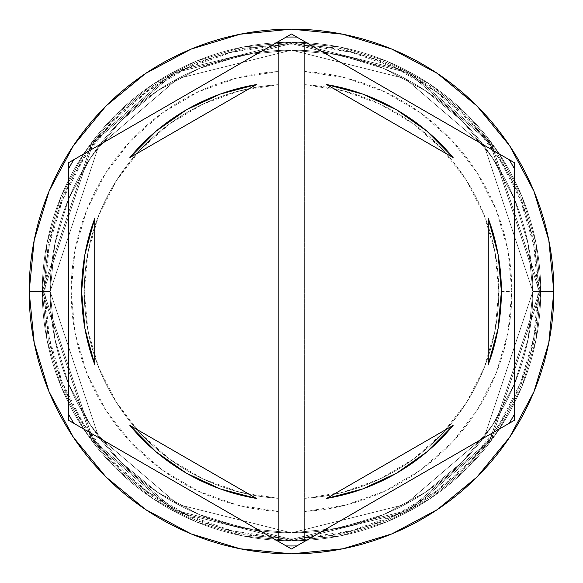 <?xml version="1.0" encoding="UTF-8"?>
<svg xmlns="http://www.w3.org/2000/svg" width="583" height="583" viewBox="0 0 583 583"><rect width="100%" height="100%" fill="white"/><g stroke="black" fill="none" stroke-linecap="round" stroke-linejoin="round"><path stroke-width="0.44" stroke-dasharray="2.92 2.19" d="M532.862 291.5L484.59 146.683L405.083 78.53L291.5 50.138L177.917 78.53L98.41 146.683L50.138 291.5L42.267 291.5L92.114 141.96L174.215 71.592L291.5 42.267L408.785 71.592L490.886 141.96L540.732 291.5L532.862 291.5L540.732 291.5L490.886 141.96L408.785 71.592L291.5 42.267L174.215 71.592L92.114 141.96L42.267 291.5L50.138 291.5L98.41 146.683L177.917 78.53L291.5 50.138L405.083 78.53L484.59 146.683L532.862 291.5L528.227 338.585L514.49 383.862L492.183 425.59L462.166 462.166L425.59 492.183L383.862 514.49L338.585 528.227L291.5 532.862L244.415 528.227L199.138 514.49L157.41 492.183L120.834 462.166L90.817 425.59L68.51 383.862L54.773 338.585L50.138 291.5L54.773 244.415L68.51 199.138L90.817 157.41L120.834 120.834L157.41 90.817L199.138 68.51L244.415 54.773L291.5 50.138L338.585 54.773L383.862 68.51L425.59 90.817L462.166 120.834L492.183 157.41L514.49 199.138L528.227 244.415L532.862 291.5L528.227 244.415L514.49 199.138L492.183 157.41L462.166 120.834L425.59 90.817L383.862 68.51L338.585 54.773L291.5 50.138L244.415 54.773L199.138 68.51L157.41 90.817L120.834 120.834L90.817 157.41L68.51 199.138L54.773 244.415L50.138 291.5L54.773 338.585L68.51 383.862L90.817 425.59L120.834 462.166L157.41 492.183L199.138 514.49L244.415 528.227L291.5 532.862L338.585 528.227L383.862 514.49L425.59 492.183L462.166 462.166L492.183 425.59L514.49 383.862L528.227 338.585L532.862 291.5L484.59 436.317L405.083 504.47L291.5 532.862L177.917 504.47L98.41 436.317L50.138 291.5L42.267 291.5A249.233 249.233 0 0 1 291.5 42.267A249.233 249.233 0 0 1 540.732 291.5A249.233 249.233 0 0 0 291.5 42.267A249.233 249.233 0 0 0 42.267 291.5A249.233 249.233 0 0 0 291.5 540.732A249.233 249.233 0 0 0 540.732 291.5A249.233 249.233 0 0 1 291.5 540.732A249.233 249.233 0 0 1 42.267 291.5L92.114 441.04L174.215 511.408L291.5 540.732L408.785 511.408L490.886 441.04L540.732 291.5L532.862 291.5L540.732 291.5L490.886 441.04L408.785 511.408L291.5 540.732L174.215 511.408L92.114 441.04L42.267 291.5L50.138 291.5L98.41 436.317L177.917 504.47L291.5 532.862L405.083 504.47L484.59 436.317L532.862 291.5L484.59 146.683L405.083 78.53L291.5 50.138L177.917 78.53L98.41 146.683L50.138 291.5L42.267 291.5L92.114 141.96L174.215 71.592L291.5 42.267L408.785 71.592L490.886 141.96L540.732 291.5L532.862 291.5L540.732 291.5L490.886 141.96L408.785 71.592L291.5 42.267L174.215 71.592L92.114 141.96L42.267 291.5L50.138 291.5L98.41 146.683L177.917 78.53L291.5 50.138L405.083 78.53L484.59 146.683L532.862 291.5L528.227 338.585L514.49 383.862L492.183 425.59L462.166 462.166L425.59 492.183L383.862 514.49L338.585 528.227L291.5 532.862L244.415 528.227L199.138 514.49L157.41 492.183L120.834 462.166L90.817 425.59L68.51 383.862L54.773 338.585L50.138 291.5L54.773 244.415L68.51 199.138L90.817 157.41L120.834 120.834L157.41 90.817L199.138 68.51L244.415 54.773L291.5 50.138L338.585 54.773L383.862 68.51L425.59 90.817L462.166 120.834L492.183 157.41L514.49 199.138L528.227 244.415L532.862 291.5L528.227 244.415L514.49 199.138L492.183 157.41L462.166 120.834L425.59 90.817L383.862 68.51L338.585 54.773L291.5 50.138L244.415 54.773L199.138 68.51L157.41 90.817L120.834 120.834L90.817 157.41L68.51 199.138L54.773 244.415L50.138 291.5L54.773 338.585L68.51 383.862L90.817 425.59L120.834 462.166L157.41 492.183L199.138 514.49L244.415 528.227L291.5 532.862L338.585 528.227L383.862 514.49L425.59 492.183L462.166 462.166L492.183 425.59L514.49 383.862L528.227 338.585L532.862 291.5L484.59 436.317L405.083 504.47L291.5 532.862L177.917 504.47L98.41 436.317L50.138 291.5L42.267 291.5A249.233 249.233 0 0 1 291.5 42.267A249.233 249.233 0 0 1 540.732 291.5A249.233 249.233 0 0 0 291.5 42.267A249.233 249.233 0 0 0 42.267 291.5A249.233 249.233 0 0 0 291.5 540.732A249.233 249.233 0 0 0 540.732 291.5A249.233 249.233 0 0 1 291.5 540.732A249.233 249.233 0 0 1 42.267 291.5L92.114 441.04L174.215 511.408L291.5 540.732L408.785 511.408L490.886 441.04L540.732 291.5L532.862 291.5L540.732 291.5L490.886 441.04L408.785 511.408L291.5 540.732L174.215 511.408L92.114 441.04L42.267 291.5L50.138 291.5L98.41 436.317L177.917 504.47L291.5 532.862L405.083 504.47L484.59 436.317L532.862 291.5L539.421 291.5L489.837 142.748L408.166 72.744L291.5 43.579L174.834 72.744L93.163 142.748L43.579 291.5L50.138 291.5L98.41 146.683L177.917 78.53L291.5 50.138L405.083 78.53L484.59 146.683L532.862 291.5L484.59 436.317L405.083 504.47L291.5 532.862L177.917 504.47L98.41 436.317L50.138 291.5L43.579 291.5L93.163 440.252L174.834 510.256L291.5 539.421L408.166 510.256L489.837 440.252L539.421 291.5L532.862 291.5L538.109 291.5A246.609 246.609 0 0 0 278.382 45.241A246.609 246.609 0 0 0 44.891 291.5L42.267 291.5A249.233 249.233 0 0 1 291.5 42.267A249.233 249.233 0 0 1 540.732 291.5A249.233 249.233 0 0 0 291.5 42.267A249.233 249.233 0 0 0 42.267 291.5L50.138 291.5A241.362 241.362 0 0 1 291.5 50.138A241.362 241.362 0 0 1 532.862 291.5L540.732 291.5A249.233 249.233 0 0 0 291.5 42.267A249.233 249.233 0 0 0 42.267 291.5L50.138 291.5A241.362 241.362 0 0 1 291.5 50.138A241.362 241.362 0 0 1 532.862 291.5A241.362 241.362 0 0 0 291.5 50.138A241.362 241.362 0 0 0 50.138 291.5A241.362 241.362 0 0 1 291.5 50.138A241.362 241.362 0 0 1 532.862 291.5A241.362 241.362 0 0 0 291.5 50.138A241.362 241.362 0 0 0 50.138 291.5A241.362 241.362 0 0 1 291.5 50.138A241.362 241.362 0 0 1 532.862 291.5L539.421 291.5L489.837 440.252L408.166 510.256L291.5 539.421L174.834 510.256L93.163 440.252L43.579 291.5L50.138 291.5L98.41 436.317L177.917 504.47L291.5 532.862L405.083 504.47L484.59 436.317L532.862 291.5L484.59 146.683L405.083 78.53L291.5 50.138L177.917 78.53L98.41 146.683L50.138 291.5L43.579 291.5L93.163 142.748L174.834 72.744L291.5 43.579L408.166 72.744L489.837 142.748L539.421 291.5L532.862 291.5L528.227 338.585L514.49 383.862L492.183 425.59L462.166 462.166L425.59 492.183L383.862 514.49L338.585 528.227L291.5 532.862L244.415 528.227L199.138 514.49L157.41 492.183L120.834 462.166L90.817 425.59L68.51 383.862L54.773 338.585L50.138 291.5L54.773 244.415L68.51 199.138L90.817 157.41L120.834 120.834L157.41 90.817L199.138 68.51L244.415 54.773L291.5 50.138L338.585 54.773L383.862 68.51L425.59 90.817L462.166 120.834L492.183 157.41L514.49 199.138L528.227 244.415L532.862 291.5A241.362 241.362 0 0 1 291.5 532.862A241.362 241.362 0 0 1 50.138 291.5A241.362 241.362 0 0 0 291.5 532.862A241.362 241.362 0 0 0 532.862 291.5L528.227 338.585L514.49 383.862L492.183 425.59L462.166 462.166L425.59 492.183L383.862 514.49L338.585 528.227L291.5 532.862L244.415 528.227L199.138 514.49L157.41 492.183L120.834 462.166L90.817 425.59L68.51 383.862L54.773 338.585L50.138 291.5L54.773 244.415L68.51 199.138L90.817 157.41L120.834 120.834L157.41 90.817L199.138 68.51L244.415 54.773L291.5 50.138L338.585 54.773L383.862 68.51L425.59 90.817L462.166 120.834L492.183 157.41L514.49 199.138L528.227 244.415L532.862 291.5A241.362 241.362 0 0 1 291.5 532.862A241.362 241.362 0 0 1 50.138 291.5A241.362 241.362 0 0 0 291.5 532.862A241.362 241.362 0 0 0 532.862 291.5A241.362 241.362 0 0 1 291.5 532.862A241.362 241.362 0 0 1 50.138 291.5L29.15 291.5A262.35 262.35 0 0 1 291.5 29.15A262.35 262.35 0 0 1 553.85 291.5L540.732 291.5A249.233 249.233 0 0 0 291.5 42.267A249.233 249.233 0 0 0 42.267 291.5A249.233 249.233 0 0 1 291.5 42.267A249.233 249.233 0 0 1 540.732 291.5A249.233 249.233 0 0 0 291.5 42.267A249.233 249.233 0 0 0 42.267 291.5A249.233 249.233 0 0 1 291.5 42.267A249.233 249.233 0 0 1 540.732 291.5A249.233 249.233 0 0 0 291.5 42.267A249.233 249.233 0 0 0 42.267 291.5A249.233 249.233 0 0 1 291.5 42.267A249.233 249.233 0 0 1 540.732 291.5A249.233 249.233 0 0 0 291.5 42.267A249.233 249.233 0 0 0 42.267 291.5A249.233 249.233 0 0 1 291.5 42.267A249.233 249.233 0 0 1 540.732 291.5A249.233 249.233 0 0 0 291.5 42.267A249.233 249.233 0 0 0 42.267 291.5A249.233 249.233 0 0 0 291.5 540.732A249.233 249.233 0 0 0 540.732 291.5A249.233 249.233 0 0 1 291.5 540.732A249.233 249.233 0 0 1 42.267 291.5L47.055 340.122L61.237 386.879L84.273 429.97L115.266 467.734L153.03 498.727L196.121 521.763L242.878 535.945L291.5 540.732L340.122 535.945L386.879 521.763L429.97 498.727L467.734 467.734L498.727 429.97L521.763 386.879L535.945 340.122L540.732 291.5L535.945 242.878L521.763 196.121L498.727 153.03L467.734 115.266L429.97 84.273L386.879 61.237L340.122 47.055L291.5 42.267L242.878 47.055L196.121 61.237L153.03 84.273L115.266 115.266L84.273 153.03L61.237 196.121L47.055 242.878L42.267 291.5L47.055 242.878L61.237 196.121L84.273 153.03L115.266 115.266L153.03 84.273L196.121 61.237L242.878 47.055L291.5 42.267L340.122 47.055L386.879 61.237L429.97 84.273L467.734 115.266L498.727 153.03L521.763 196.121L535.945 242.878L540.732 291.5L535.945 340.122L521.763 386.879L498.727 429.97L467.734 467.734L429.97 498.727L386.879 521.763L340.122 535.945L291.5 540.732L242.878 535.945L196.121 521.763L153.03 498.727L115.266 467.734L84.273 429.97L61.237 386.879L47.055 340.122L42.267 291.5A249.233 249.233 0 0 0 291.5 540.732A249.233 249.233 0 0 0 540.732 291.5A249.233 249.233 0 0 1 291.5 540.732A249.233 249.233 0 0 1 42.267 291.5L47.055 340.122L61.237 386.879L84.273 429.97L115.266 467.734L153.03 498.727L196.121 521.763L242.878 535.945L291.5 540.732L340.122 535.945L386.879 521.763L429.97 498.727L467.734 467.734L498.727 429.97L521.763 386.879L535.945 340.122L540.732 291.5L535.945 242.878L521.763 196.121L498.727 153.03L467.734 115.266L429.97 84.273L386.879 61.237L340.122 47.055L291.5 42.267L242.878 47.055L196.121 61.237L153.03 84.273L115.266 115.266L84.273 153.03L61.237 196.121L47.055 242.878L42.267 291.5A249.233 249.233 0 0 0 291.5 540.732A249.233 249.233 0 0 0 540.732 291.5A249.233 249.233 0 0 1 291.5 540.732A249.233 249.233 0 0 1 42.267 291.5L47.055 340.122L61.237 386.879L84.273 429.97L115.266 467.734L153.03 498.727L196.121 521.763L242.878 535.945L291.5 540.732L340.122 535.945L386.879 521.763L429.97 498.727L467.734 467.734L498.727 429.97L521.763 386.879L535.945 340.122L540.732 291.5L535.945 242.878L521.763 196.121L498.727 153.03L467.734 115.266L429.97 84.273L386.879 61.237L340.122 47.055L291.5 42.267L242.878 47.055L196.121 61.237L153.03 84.273L115.266 115.266L84.273 153.03L61.237 196.121L47.055 242.878L42.267 291.5A249.233 249.233 0 0 0 291.5 540.732A249.233 249.233 0 0 0 540.732 291.5A249.233 249.233 0 0 1 291.5 540.732A249.233 249.233 0 0 1 42.267 291.5A249.233 249.233 0 0 0 291.5 540.732A249.233 249.233 0 0 0 540.732 291.5L553.85 291.5A262.35 262.35 0 0 1 291.5 553.85A262.35 262.35 0 0 1 29.15 291.5L42.267 291.5A249.233 249.233 0 0 0 291.5 540.732A249.233 249.233 0 0 0 540.732 291.5L532.862 291.5A241.362 241.362 0 0 1 291.5 532.862A241.362 241.362 0 0 1 50.138 291.5L42.267 291.5A249.233 249.233 0 0 0 291.5 540.732A249.233 249.233 0 0 0 540.732 291.5L532.862 291.5M514.498 168.895L514.498 162.752L291.5 34.003L68.502 162.752L68.502 420.248L291.5 548.997L514.498 420.248L514.498 168.895L514.498 414.105M81.62 291.515A209.88 209.88 0 0 0 84.921 328.579L81.62 291.5L84.929 254.399A209.88 209.88 0 0 0 81.62 291.5M84.929 328.63A209.88 209.88 0 0 0 94.737 364.535L94.737 218.465A209.88 209.88 0 0 0 84.929 254.377M498.757 291.5A207.256 207.256 0 0 1 304.618 498.341A207.256 207.256 0 0 0 498.757 291.5L511.874 291.5A220.374 220.374 0 0 1 304.618 511.48L304.618 498.341A207.256 207.256 0 0 0 498.757 291.5A207.256 207.256 0 0 0 304.618 84.659L304.618 45.241L350.82 52.135L394.888 67.613L435.253 91.123L470.459 121.825L499.237 158.612L520.575 200.166L533.685 244.998L538.109 291.5L533.685 338.002L520.575 382.834L499.237 424.388L470.459 461.175L435.253 491.877L394.888 515.387L350.82 530.865L304.618 537.759L304.618 511.48L345.69 505.104L384.838 491.126L420.671 470.051L451.898 442.621L477.426 409.813L496.33 372.792L507.953 332.886L511.874 291.5L507.953 250.114L496.33 210.208L477.426 173.187L451.898 140.379L420.671 112.949L384.838 91.874L345.69 77.896L304.618 71.52A220.374 220.374 0 0 1 511.874 291.5L498.757 291.5A207.256 207.256 0 0 0 304.618 84.659A207.256 207.256 0 0 1 498.757 291.5L495.091 252.679L484.211 215.229L466.517 180.482L442.621 149.663L413.376 123.866L379.817 104L343.132 90.78L304.618 84.659L304.618 498.341L343.132 492.22L379.817 479L413.376 459.134L442.621 433.337L466.517 402.518L484.211 367.771L495.091 330.321L498.757 291.5M362.655 94.052L396.44 109.735L426.916 131.153L453.129 157.614A209.88 209.88 0 0 0 362.699 94.067M362.611 94.038A209.88 209.88 0 0 0 326.633 84.579L453.129 157.614L326.633 84.579M498.071 254.377A209.88 209.88 0 0 0 488.262 218.465L488.262 364.535A209.88 209.88 0 0 0 498.071 328.623M498.079 328.579A209.88 209.88 0 0 0 498.079 254.421L501.38 291.5L498.071 328.601M362.699 488.933A209.88 209.88 0 0 0 453.129 425.386L326.633 498.421A209.88 209.88 0 0 0 362.611 488.962M220.345 488.948L186.56 473.265L156.084 451.847L129.871 425.386A209.88 209.88 0 0 0 220.301 488.933M220.389 488.962A209.88 209.88 0 0 0 256.367 498.421L129.871 425.386L256.367 498.421M278.382 511.48L278.382 537.759L232.18 530.865L188.112 515.387L147.747 491.877L112.541 461.175L83.763 424.388L62.425 382.834L49.315 338.002L44.891 291.5L49.315 244.998L62.425 200.166L83.763 158.612L112.541 121.825L147.747 91.123L188.112 67.613L232.18 52.135L278.382 45.241L278.382 71.52L237.31 77.896L198.162 91.874L162.329 112.949L131.102 140.379L105.574 173.187L86.67 210.208L75.047 250.114L71.126 291.5L75.047 332.886L86.67 372.792L105.574 409.813L131.102 442.621L162.329 470.051L198.162 491.126L237.31 505.104L278.382 511.48A220.374 220.374 0 0 1 71.126 291.5A220.374 220.374 0 0 1 278.382 71.52L278.382 84.659A207.256 207.256 0 0 0 84.243 291.5A207.256 207.256 0 0 0 278.382 498.341L278.382 511.48L278.382 498.341A207.256 207.256 0 0 1 84.243 291.5A207.256 207.256 0 0 1 278.382 84.659A207.256 207.256 0 0 0 84.243 291.5A207.256 207.256 0 0 0 278.382 498.341L278.382 84.659L239.868 90.78L203.183 104L169.624 123.866L140.379 149.663L116.483 180.482L98.789 215.229L87.909 252.679L84.243 291.5L87.909 330.321L98.789 367.771L116.483 402.518L140.379 433.337L169.624 459.134L203.183 479L239.868 492.22L278.382 498.341L278.382 42.267L304.618 42.267L304.618 45.241A246.609 246.609 0 0 0 278.382 45.241L278.382 537.759A246.609 246.609 0 0 0 538.109 291.5L540.732 291.5A249.233 249.233 0 0 1 291.5 540.732A249.233 249.233 0 0 1 42.267 291.5L44.891 291.5A246.609 246.609 0 0 0 304.618 537.759L304.618 540.732L278.382 540.732L278.382 511.48M539.421 291.5L534.655 339.867L520.546 386.376L497.642 429.234L466.808 466.808L429.234 497.642L386.376 520.546L339.867 534.655L291.5 539.421L243.133 534.655L196.624 520.546L153.766 497.642L116.192 466.808L85.358 429.234L62.454 386.376L48.345 339.867L43.579 291.5L48.345 243.133L62.454 196.624L85.358 153.766L116.192 116.192L153.766 85.358L196.624 62.454L243.133 48.345L291.5 43.579L339.867 48.345L386.376 62.454L429.234 85.358L466.808 116.192L497.642 153.766L520.546 196.624L534.655 243.133L539.421 291.5L534.655 243.133L520.546 196.624L497.642 153.766L466.808 116.192L429.234 85.358L386.376 62.454L339.867 48.345L291.5 43.579L243.133 48.345L196.624 62.454L153.766 85.358L116.192 116.192L85.358 153.766L62.454 196.624L48.345 243.133L43.579 291.5L48.345 339.867L62.454 386.376L85.358 429.234L116.192 466.808L153.766 497.642L196.624 520.546L243.133 534.655L291.5 539.421L339.867 534.655L386.376 520.546L429.234 497.642L466.808 466.808L497.642 429.234L520.546 386.376L534.655 339.867L539.421 291.5M509.178 159.684L296.82 37.079M286.18 37.079L73.822 159.684M68.502 168.895L68.502 414.105M73.822 423.316L286.18 545.921M296.82 545.921L509.178 423.316M326.633 498.421L453.129 425.386L426.916 451.847L396.44 473.265L362.655 488.948M220.389 94.038A209.88 209.88 0 0 1 256.367 84.579L129.871 157.614L156.084 131.153L186.56 109.735L220.345 94.052M220.301 94.067A209.88 209.88 0 0 0 129.871 157.614L256.367 84.579M488.262 364.535L488.262 218.465M94.737 218.465L94.737 364.535M304.618 45.241L304.618 540.732L304.618 45.241M278.382 42.267L304.618 42.267L278.382 42.267L278.382 540.732L304.618 540.732L278.382 540.732L304.618 540.732L304.618 42.267L278.382 42.267"/><path stroke-width="0.87" d="M509.178 159.684A254.48 254.48 0 0 1 514.498 168.895L514.498 420.248L291.5 548.997L68.502 420.248L68.502 162.752L291.5 34.003L509.178 159.684A254.48 254.48 0 0 1 514.498 168.895M286.18 37.079A254.48 254.48 0 0 1 296.82 37.079L514.498 162.752L514.498 414.105A254.48 254.48 0 0 1 509.178 423.316L296.82 545.921A254.48 254.48 0 0 1 286.18 545.921L73.822 423.316A254.48 254.48 0 0 1 68.502 414.105L68.502 168.895A254.48 254.48 0 0 1 73.822 159.684L286.18 37.079A254.48 254.48 0 0 1 296.82 37.079M29.15 291.5A262.35 262.35 0 0 1 291.5 29.15A262.35 262.35 0 0 1 553.85 291.5A262.35 262.35 0 0 0 291.5 29.15A262.35 262.35 0 0 0 29.15 291.5L34.193 342.68L49.118 391.9L73.363 437.257L105.989 477.011L145.743 509.637L191.1 533.882L240.32 548.807L291.5 553.85L342.68 548.807L391.9 533.882L437.257 509.637L477.011 477.011L509.637 437.257L533.882 391.9L548.807 342.68L553.85 291.5L548.807 240.32L533.882 191.1L509.637 145.743L477.011 105.989L437.257 73.363L391.9 49.118L342.68 34.193L291.5 29.15L240.32 34.193L191.1 49.118L145.743 73.363L105.989 105.989L73.363 145.743L49.118 191.1L34.193 240.32L29.15 291.5A262.35 262.35 0 0 0 291.5 553.85A262.35 262.35 0 0 0 553.85 291.5A262.35 262.35 0 0 1 291.5 553.85A262.35 262.35 0 0 1 29.15 291.5M84.929 254.377A209.88 209.88 0 0 0 84.921 254.421L94.737 218.465L94.737 364.535L84.929 328.601L94.737 364.535A209.88 209.88 0 0 1 81.62 291.5A209.88 209.88 0 0 0 81.62 291.515A209.88 209.88 0 0 1 94.737 218.465L84.929 254.399L81.62 291.5L84.929 328.601A209.88 209.88 0 0 0 84.929 328.63M326.633 84.579A209.88 209.88 0 0 1 453.129 157.614L426.916 131.153L396.44 109.735L362.655 94.052L326.633 84.579L453.129 157.614L326.633 84.579L362.655 94.052M498.071 328.623A209.88 209.88 0 0 0 498.079 328.579L501.38 291.5L498.071 254.399A209.88 209.88 0 0 0 498.071 254.377M488.262 218.465A209.88 209.88 0 0 1 488.262 364.535L498.071 328.601L488.262 364.535L488.262 218.465L498.071 254.399L488.262 218.465L488.262 364.535M326.633 498.421L453.129 425.386A209.88 209.88 0 0 1 326.633 498.421L362.655 488.948L396.44 473.265L426.916 451.847L453.129 425.386L326.633 498.421L362.655 488.948M256.367 498.421A209.88 209.88 0 0 1 129.871 425.386L156.084 451.847L186.56 473.265L220.345 488.948L256.367 498.421L129.871 425.386L256.367 498.421L220.345 488.948M73.822 159.684A254.48 254.48 0 0 0 68.502 168.895M68.502 414.105A254.48 254.48 0 0 0 73.822 423.316M286.18 545.921A254.48 254.48 0 0 0 296.82 545.921M509.178 423.316A254.48 254.48 0 0 0 514.498 414.105M220.345 94.052L256.367 84.579L220.345 94.052L186.56 109.735L156.084 131.153L129.871 157.614A209.88 209.88 0 0 1 256.367 84.579L129.871 157.614L256.367 84.579M94.737 364.535L94.737 218.465"/></g></svg>
